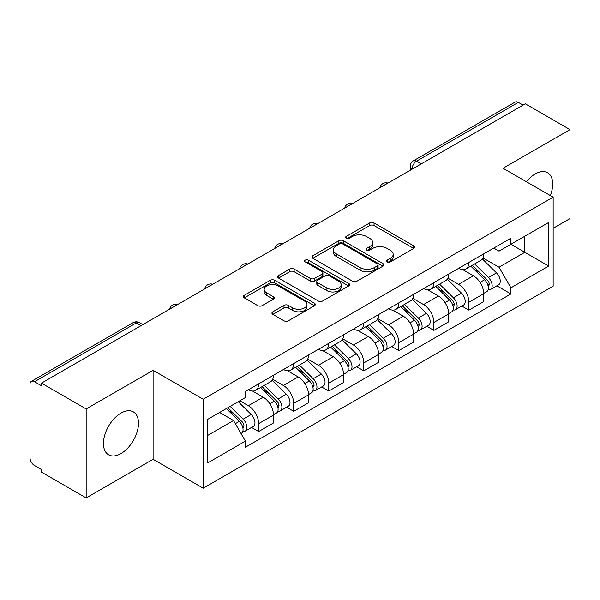 <?xml version="1.0" encoding="UTF-8"?>
<svg xmlns="http://www.w3.org/2000/svg" width="600" height="600" viewBox="0 0 600 600"><rect width="100%" height="100%" fill="white"/><g stroke="black" fill="none" stroke-linecap="round" stroke-linejoin="round"><path stroke-width="0.9" d="M387.217 261.938A2.183 1.26 0 0 0 390.308 261.938L413.73 248.415A3.12 1.8 0 0 0 414.645 247.14A3.12 1.8 0 0 0 413.73 245.865L374.048 222.952A3.12 1.8 0 0 0 369.638 222.952L346.207 236.475A2.183 1.26 0 0 0 345.57 237.368A2.183 1.26 0 0 0 346.207 238.26A2.183 1.26 0 0 0 349.298 238.26L352.327 236.513A9.975 5.76 0 0 1 366.435 236.513L369.743 238.417A9.975 5.76 0 0 1 372.668 242.49A9.975 5.76 0 0 1 369.743 246.562L366.712 248.317A2.183 1.26 0 0 0 366.075 249.21A2.183 1.26 0 0 0 366.712 250.095A2.183 1.26 0 0 0 369.803 250.095L372.832 248.347A9.975 5.76 0 0 1 386.94 248.347L390.248 250.26A9.975 5.76 0 0 1 393.173 254.333A9.975 5.76 0 0 1 390.248 258.405L387.217 260.153A2.183 1.26 0 0 0 386.58 261.045A2.183 1.26 0 0 0 387.217 261.938L387.217 260.153M120.975 453.577A24.78 14.303 120 0 0 137.16 431.745A24.78 14.303 120 0 0 133.365 411.885A24.78 14.303 120 0 0 120.975 413.115A24.78 14.303 120 0 0 104.782 434.947A24.78 14.303 120 0 0 108.585 454.808A24.78 14.303 120 0 0 120.975 453.577M550.35 195.57A24.78 14.303 120 0 0 547.575 172.748A24.78 14.303 120 0 0 535.185 173.97A24.78 14.303 120 0 0 526.418 181.748M272.843 311.805A3.12 1.8 0 0 0 271.928 313.08A3.12 1.8 0 0 0 272.843 314.347L283.972 320.782A3.12 1.8 0 0 0 288.382 320.782L314.4 305.76A3.12 1.8 0 0 0 315.315 304.485A3.12 1.8 0 0 0 314.4 303.21L274.718 280.298A3.12 1.8 0 0 0 270.308 280.298L244.29 295.32A3.12 1.8 0 0 0 243.375 296.595A3.12 1.8 0 0 0 244.29 297.862L257.737 305.632A3.12 1.8 0 0 0 262.147 305.632L273.285 299.205A3.12 1.8 0 0 0 274.192 297.93A3.12 1.8 0 0 0 273.285 296.655L266.61 292.808A8.34 4.815 0 0 1 264.173 289.403A8.34 4.815 0 0 1 269.317 284.955A8.34 4.815 0 0 1 278.407 285.998L304.538 301.08A8.34 4.815 0 0 1 306.983 304.485A8.34 4.815 0 0 1 301.83 308.933A8.34 4.815 0 0 1 292.74 307.89L288.382 305.377A3.12 1.8 0 0 0 283.972 305.377L272.843 311.805L272.843 314.347M203.19 399.24L153.097 370.32L86.16 408.96L41.453 383.153L525.3 103.815L570 129.623L503.062 168.262L553.155 197.183L203.19 399.24L203.19 488.205L553.155 286.155L553.155 197.183M352.545 281.19A3.12 1.8 0 0 0 356.955 281.19L382.972 266.168A3.12 1.8 0 0 0 383.888 264.9A3.12 1.8 0 0 0 382.972 263.625L343.282 240.712A3.12 1.8 0 0 0 338.88 240.712L312.862 255.728A3.12 1.8 0 0 0 311.947 257.002A3.12 1.8 0 0 0 312.862 258.278L352.545 281.19M306.127 262.41A2.183 1.26 0 0 1 308.34 262.718L308.34 260.123L348.69 283.418A3.12 1.8 0 0 1 349.605 284.692A3.12 1.8 0 0 1 348.69 285.968L322.673 300.983A3.12 1.8 0 0 1 318.263 300.983L278.572 278.07L278.572 275.528A3.12 1.8 0 0 0 277.657 276.795A3.12 1.8 0 0 0 278.572 278.07M278.572 275.528L289.71 269.1A3.12 1.8 0 0 1 294.12 269.1L310.215 278.392A3.12 1.8 0 0 0 314.625 278.392L322.013 274.125A3.12 1.8 0 0 0 322.92 272.85A3.12 1.8 0 0 0 322.013 271.582L305.25 261.907A2.183 1.26 0 0 1 304.612 261.015A2.183 1.26 0 0 1 305.962 259.853A2.183 1.26 0 0 1 308.34 260.123M86.16 408.96L86.16 497.933L41.453 472.125L41.453 469.53L34.492 465.51A6.353 3.667 -120 0 1 30 457.725L30 384.322A6.353 3.667 -120 0 1 31.312 381.413L133.072 322.665A6.353 3.667 60 0 1 136.245 322.98L34.492 381.728A6.353 3.667 -120 0 0 31.312 381.413M553.155 228.315L570 218.587L570 129.623M86.16 497.933L153.097 459.285L203.19 488.205M41.453 383.153L41.453 385.748L34.492 381.728M421.298 163.86L416.58 161.13A6.353 3.667 60 0 0 413.408 160.815L515.16 102.067A6.353 3.667 60 0 1 518.332 102.382L416.58 161.13A6.353 3.667 120 0 0 412.088 168.915L412.088 169.17M523.05 105.105L518.332 102.382M468.915 262.418A14.61 8.438 60 0 1 465.893 268.98L480.72 260.423A14.61 8.438 -120 0 0 483.743 253.86M447.877 278.153L458.588 284.332A14.61 8.438 60 0 1 468.915 302.235L483.743 293.67A14.61 8.438 -120 0 0 473.408 275.775L462.803 269.647M483.743 293.67L483.743 301.582L468.915 310.14L461.812 306.038M465.893 268.98A14.61 8.438 60 0 1 458.7 268.32M468.915 302.235L468.915 310.14M433.875 282.653A14.61 8.438 60 0 1 430.853 289.207L445.673 280.65A14.61 8.438 -120 0 0 448.702 274.087M426.765 326.272L433.875 330.375L448.702 321.817L448.702 313.905A14.61 8.438 -120 0 0 438.368 296.01L427.755 289.882M430.853 289.207A14.61 8.438 60 0 1 423.66 288.548M412.838 298.388L423.548 304.567A14.61 8.438 60 0 1 433.875 322.462L433.875 330.375M398.835 302.88A14.61 8.438 60 0 1 395.812 309.442L410.632 300.877A14.61 8.438 -120 0 0 413.662 294.322M391.725 346.5L398.835 350.603L413.662 342.045L413.662 334.132A14.61 8.438 -120 0 0 403.327 316.237L392.715 310.11M395.812 309.442A14.61 8.438 60 0 1 388.612 308.782M377.798 318.615L388.5 324.795A14.61 8.438 60 0 1 398.835 342.697L398.835 350.603M363.795 323.115A14.61 8.438 60 0 1 360.765 329.67L375.593 321.112A14.61 8.438 -120 0 0 378.615 314.55M356.685 366.735L363.795 370.837L378.623 362.28L378.623 354.368A14.61 8.438 -120 0 0 368.288 336.472L357.675 330.345M360.765 329.67A14.61 8.438 60 0 1 353.572 329.01M342.75 338.85L353.46 345.03A14.61 8.438 60 0 1 363.795 362.925L363.795 370.837M328.755 343.343A14.61 8.438 60 0 1 325.725 349.905L340.553 341.34A14.61 8.438 -120 0 0 343.575 334.785M321.645 386.963L328.755 391.065L343.575 382.507L343.575 374.595A14.61 8.438 -120 0 0 333.248 356.7L322.635 350.572M325.725 349.905A14.61 8.438 60 0 1 318.532 349.245M307.71 359.077L318.42 365.257A14.61 8.438 60 0 1 328.755 383.16L328.755 391.065M293.707 363.577A14.61 8.438 60 0 1 290.685 370.132L305.513 361.575A14.61 8.438 -120 0 0 308.535 355.013M286.605 407.197L293.707 411.3L308.535 402.743L308.535 394.83A14.61 8.438 -120 0 0 298.2 376.935L287.595 370.808M290.685 370.132A14.61 8.438 60 0 1 283.493 369.472M272.67 379.312L283.38 385.493A14.61 8.438 60 0 1 293.707 403.388L293.707 411.3M258.668 383.805A14.61 8.438 60 0 1 255.645 390.368L270.465 381.803A14.61 8.438 -120 0 0 273.495 375.248M251.558 427.425L258.668 431.528L273.495 422.97L273.495 415.058A14.61 8.438 -120 0 0 263.16 397.162L252.548 391.035M255.645 390.368A14.61 8.438 60 0 1 248.452 389.707M239.798 400.793L248.333 405.72A14.61 8.438 60 0 1 258.668 423.623L258.668 431.528M493.74 248.085L499.02 251.138L548.662 222.472L524.85 236.22L524.85 252.3L499.02 267.218L482.918 257.925M207.683 435.42L233.513 420.51L245.415 441.127L207.683 462.915L207.683 419.34L245.415 397.553L245.415 391.455L510.923 238.17L510.923 244.26L548.662 266.048L510.923 287.835L499.02 267.218M548.662 222.472L548.662 266.048M245.415 441.127L245.415 447.225L510.923 293.933L510.923 287.835M153.097 370.32L153.097 459.285M233.513 420.51L219.585 412.463M496.853 285.81L510.923 293.933M388.088 262.245L390.248 261A9.975 5.76 0 0 0 393.173 256.928L393.173 254.333M372.668 242.49L372.668 245.085A9.975 5.76 0 0 1 369.743 249.157L367.582 250.41M413.692 248.438L374.048 225.548A3.12 1.8 0 0 0 369.638 225.548L347.077 238.567M382.935 266.19L343.282 243.308A3.12 1.8 0 0 0 338.88 243.308L312.9 258.3M377.46 265.785A2.183 1.26 0 0 0 378.097 264.9A2.183 1.26 0 0 0 377.46 264.007L342.623 243.892A2.183 1.26 0 0 0 339.54 243.892L336.337 245.737A9.975 5.76 0 0 0 333.42 249.81A9.975 5.76 0 0 0 336.337 253.882L360.15 267.63A9.975 5.76 0 0 0 374.265 267.63L377.46 265.785L377.46 268.38A2.183 1.26 0 0 0 378.097 267.487L378.097 264.9M333.42 249.81L333.42 252.405A9.975 5.76 0 0 0 336.337 256.478L336.337 253.882M377.46 268.38L374.265 270.225A9.975 5.76 0 0 1 360.15 270.225L336.337 256.478M278.618 278.093L289.71 271.688L289.71 269.1M322.92 272.85L322.92 275.445A3.12 1.8 0 0 1 322.013 276.72L314.625 280.98A3.12 1.8 0 0 1 310.215 280.98L294.12 271.688A3.12 1.8 0 0 0 289.71 271.688M308.34 262.718L348.645 285.99M326.918 288.03A8.34 4.815 0 0 0 336.007 289.08A8.34 4.815 0 0 0 341.153 284.625A8.34 4.815 0 0 0 338.707 281.22L329.505 275.91A3.12 1.8 0 0 0 325.095 275.91L317.707 280.17A3.12 1.8 0 0 0 316.8 281.445A3.12 1.8 0 0 0 317.707 282.72L326.918 288.03L326.918 290.625A8.34 4.815 0 0 0 336.007 291.668A8.34 4.815 0 0 0 341.153 287.22L341.153 284.625M316.8 281.445L316.8 284.04A3.12 1.8 0 0 0 317.707 285.315L317.707 282.72M326.918 290.625L317.707 285.315M306.983 304.485L306.983 307.08A8.34 4.815 0 0 1 301.83 311.528A8.34 4.815 0 0 1 292.74 310.485L288.382 307.972A3.12 1.8 0 0 0 283.972 307.972L272.88 314.377M264.173 289.403L264.173 291.998A8.34 4.815 0 0 0 266.61 295.403L266.61 292.808M273.24 299.228L266.61 295.403M314.362 305.782L274.718 282.892A3.12 1.8 0 0 0 270.308 282.892L244.327 297.892M470.805 266.145L484.605 279.757A7.942 4.583 60 0 1 486.705 291.668L483.743 293.377M473.558 268.86L479.408 272.235M472.335 265.26L487.455 280.17A3.81 2.198 60 0 1 488.46 285.885A3.81 2.198 60 0 1 488.107 286.028M474.623 263.94L488.43 277.553A7.942 4.583 60 0 1 490.522 289.462A7.942 4.583 60 0 1 488.123 289.718M482.347 258.915L496.515 272.888A7.942 4.583 60 0 1 498.607 284.798L490.522 289.462M435.765 286.373L449.565 299.993A7.942 4.583 60 0 1 451.665 311.895L448.702 313.612M438.518 289.087L444.368 292.47M437.295 285.487L452.408 300.405A3.81 2.198 60 0 1 453.412 306.12A3.81 2.198 60 0 1 453.067 306.255M439.582 284.168L453.382 297.788A7.942 4.583 60 0 1 455.482 309.697A7.942 4.583 60 0 1 453.082 309.952M447.308 279.142L461.475 293.115A7.942 4.583 60 0 1 463.567 305.025L455.482 309.697M400.717 306.608L414.525 320.22A7.942 4.583 60 0 1 416.618 332.13L413.655 333.84M403.478 309.322L409.327 312.697M402.255 305.722L417.368 320.632A3.81 2.198 60 0 1 418.373 326.347A3.81 2.198 60 0 1 418.028 326.49M404.543 304.403L418.342 318.015A7.942 4.583 60 0 1 420.442 329.925A7.942 4.583 60 0 1 418.043 330.18M412.268 299.377L426.428 313.35A7.942 4.583 60 0 1 428.528 325.26L420.442 329.925M365.678 326.835L379.485 340.455A7.942 4.583 60 0 1 381.577 352.358L378.615 354.075M368.43 329.55L374.288 332.933M367.207 325.95L382.327 340.868A3.81 2.198 60 0 1 383.332 346.582A3.81 2.198 60 0 1 382.987 346.718M369.495 324.63L383.303 338.25A7.942 4.583 60 0 1 385.395 350.153A7.942 4.583 60 0 1 383.002 350.407M377.22 319.605L391.388 333.577A7.942 4.583 60 0 1 393.487 345.487L385.395 350.153M330.638 347.07L344.445 360.683A7.942 4.583 60 0 1 346.538 372.593L343.575 374.303M333.39 349.785L339.24 353.16M332.168 346.185L347.288 361.095A3.81 2.198 60 0 1 348.293 366.81A3.81 2.198 60 0 1 347.94 366.952M334.455 344.865L348.263 358.478A7.942 4.583 60 0 1 350.355 370.388A7.942 4.583 60 0 1 347.955 370.642M342.18 339.84L356.347 353.812A7.942 4.583 60 0 1 358.44 365.715L350.355 370.388M295.597 367.298L309.397 380.918A7.942 4.583 60 0 1 311.498 392.82L308.535 394.53M298.35 370.013L304.2 373.395M297.127 366.413L312.248 381.33A3.81 2.198 60 0 1 313.252 387.045A3.81 2.198 60 0 1 312.9 387.18M299.415 365.093L313.222 378.712A7.942 4.583 60 0 1 315.315 390.615A7.942 4.583 60 0 1 312.915 390.87M307.14 360.067L321.308 374.04A7.942 4.583 60 0 1 323.4 385.95L315.315 390.615M260.558 387.525L274.358 401.145A7.942 4.583 60 0 1 276.457 413.055L273.487 414.765M263.31 390.248L269.16 393.623M262.087 386.647L277.2 401.558A3.81 2.198 60 0 1 278.205 407.272A3.81 2.198 60 0 1 277.86 407.408M264.375 385.327L278.175 398.94A7.942 4.583 60 0 1 280.275 410.85A7.942 4.583 60 0 1 277.875 411.105M272.1 380.295L286.267 394.275A7.942 4.583 60 0 1 288.36 406.178L280.275 410.85M226.335 408.57L239.317 421.38A7.942 4.583 60 0 1 241.41 433.283L241.02 433.515M228.263 410.475L234.12 413.857M227.865 407.685L242.16 421.793A3.81 2.198 60 0 1 243.165 427.507A3.81 2.198 60 0 1 242.82 427.643M230.153 406.365L243.135 419.175A7.942 4.583 60 0 1 245.228 431.077A7.942 4.583 60 0 1 242.835 431.332M238.237 401.692L251.22 414.502A7.942 4.583 60 0 1 253.32 426.412L245.228 431.077M412.312 169.042L412.088 168.915A6.353 3.667 0 0 1 410.228 166.32L410.228 170.25M293.707 403.388L308.535 394.83M328.755 383.16L343.575 374.595M363.795 362.925L378.623 354.368M398.835 342.697L413.662 334.132M433.875 322.462L448.702 313.905M258.668 423.623L273.495 415.058M248.333 405.72L263.16 397.162M283.38 385.493L298.2 376.935M318.42 365.257L333.248 356.7M353.46 345.03L368.288 336.472M388.5 324.795L403.327 316.237M423.548 304.567L438.368 296.01M458.588 284.332L473.408 275.775M387.435 183.405A6.353 3.667 120 0 0 384.63 185.025M352.395 203.64A6.353 3.667 120 0 0 349.59 205.26M317.347 223.868A6.353 3.667 120 0 0 314.543 225.487M282.308 244.103A6.353 3.667 120 0 0 279.502 245.722M247.267 264.33A6.353 3.667 120 0 0 244.462 265.95M212.228 284.565A6.353 3.667 120 0 0 209.423 286.185M177.188 304.793A6.353 3.667 120 0 0 174.382 306.413M140.962 325.702L136.245 322.98A6.353 3.667 120 0 1 139.425 322.665A6.353 6.353 0 0 0 133.072 322.665M390.248 261L390.248 258.405M366.712 250.095L366.712 248.317M369.743 249.157L369.743 246.562M346.207 238.26L346.207 236.475M369.638 225.548L369.638 222.952M374.048 225.548L374.048 222.952M413.73 248.415L413.73 245.865M312.862 258.278L312.862 255.728M338.88 243.308L338.88 240.712M343.282 243.308L343.282 240.712M382.972 266.168L382.972 263.625M360.15 270.225L360.15 267.63M374.265 270.225L374.265 267.63M294.12 271.688L294.12 269.1M310.215 280.98L310.215 278.392M314.625 280.98L314.625 278.392M322.013 276.72L322.013 274.125M348.69 285.968L348.69 283.418M283.972 307.972L283.972 305.377M288.382 307.972L288.382 305.377M292.74 310.485L292.74 307.89M273.285 299.205L273.285 296.655M244.29 297.862L244.29 295.32M270.308 282.892L270.308 280.298M274.718 282.892L274.718 280.298M314.4 305.76L314.4 303.21M484.605 279.757L480.045 282.397M489.248 284.145L487.815 284.97M496.515 272.888L488.43 277.553M449.565 299.993L445.005 302.625M454.207 304.373L452.775 305.197M461.475 293.115L453.382 297.788M414.525 320.22L409.965 322.86M419.168 324.6L417.735 325.433M426.428 313.35L418.342 318.015M379.485 340.455L374.925 343.087M384.12 344.835L382.688 345.66M391.388 333.577L383.303 338.25M344.445 360.683L339.877 363.315M349.08 365.062L347.647 365.895M356.347 353.812L348.263 358.478M309.397 380.918L304.837 383.55M314.04 385.298L312.608 386.123M321.308 374.04L313.222 378.712M274.358 401.145L269.798 403.778M279 405.525L277.567 406.357M286.267 394.275L278.175 398.94M239.317 421.38L235.343 423.675M243.952 425.76L242.528 426.585M251.22 414.502L243.135 419.175M387.975 183.097A6.353 6.353 0 0 0 379.822 187.8M352.935 203.325A6.353 6.353 0 0 0 344.782 208.035M317.888 223.56A6.353 6.353 0 0 0 309.735 228.263M282.847 243.788A6.353 6.353 0 0 0 274.695 248.498M247.808 264.022A6.353 6.353 0 0 0 239.655 268.725M212.767 284.25A6.353 6.353 0 0 0 204.615 288.96M177.727 304.485A6.353 6.353 0 0 0 169.575 309.188M142.822 324.63L139.425 322.665M413.408 160.815A6.353 6.353 0 0 0 410.228 166.32"/></g></svg>
